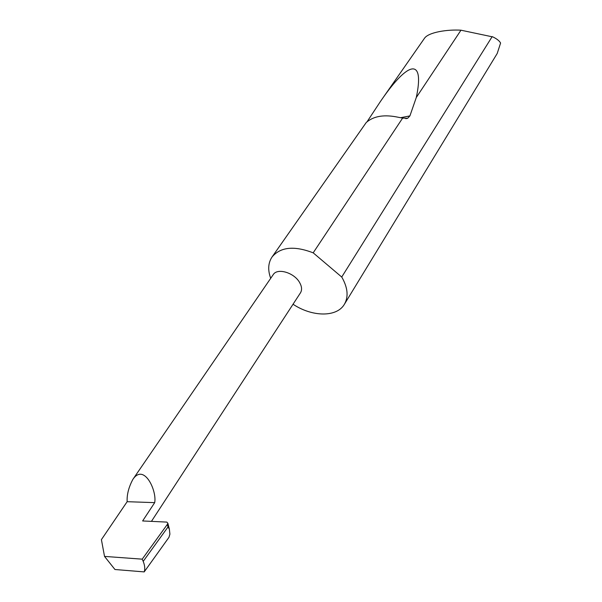 <?xml version="1.0" encoding="UTF-8"?>
<svg xmlns="http://www.w3.org/2000/svg" width="602" height="602" viewBox="0 0 602 602"><rect width="100%" height="100%" fill="white"/><g stroke="black" fill="none" stroke-linecap="round" stroke-linejoin="round"><path stroke-width="0.9" d="M293.031 304.236C312.129 317.006 336.759 317.435 344.344 304.356L497.214 53.473L500.593 43.028C499.412 40.891 496.876 38.867 492.985 36.963L460.966 30.198C447.579 29.325 428.331 32.207 424.41 38.385L380.547 101.317C409.691 58.672 424.568 58.823 416.291 97.501L409.909 115.908L407.637 118.308L402.625 118.097L313.19 252.84C294.22 245.541 280.502 246.918 272.051 256.986C268.123 262.886 267.672 269.997 270.697 278.32M402.625 118.097L395.732 116.773C382.985 114.515 373.15 116.427 366.234 122.515L272.051 256.986M367.054 121.77L380.547 101.317M460.966 30.198L416.291 97.501M344.344 304.356C348.55 297.079 347.888 288.328 342.357 278.101L341.725 277.033L492.188 36.587M154.691 502.64C157.062 490.713 144.036 462.757 132.876 479.373C128.685 487.244 126.781 494.686 127.15 501.692L154.691 502.64L142.629 520.956L166.807 522.092L167.853 523.228L169.358 529.083L168.003 526.983L167.341 524.395L167.853 523.228M132.876 479.373L273.233 274.617C277.341 267.642 294.227 272.646 299.623 282.549C301.895 286.59 302.174 290.029 300.451 292.865L151.441 521.37M144.202 571.9C145.187 569.025 144.856 565.511 143.201 561.365L142.2 559.16L104.522 556.406L114.959 569.515L144.202 571.9L168.966 537.323L169.907 534.147L169.358 529.083M104.522 556.406L101.407 539.633L127.15 501.692M142.2 559.16L167.341 524.395M313.19 252.84L341.725 277.033M143.201 561.365L168.003 526.983M409.909 115.908L400.481 117.729M407.637 118.308L405.786 118.662"/></g></svg>
